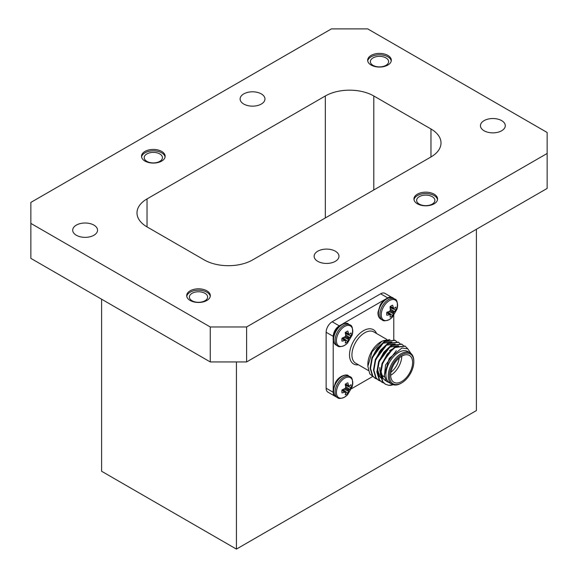 <?xml version="1.0" encoding="UTF-8"?>
<svg xmlns="http://www.w3.org/2000/svg" width="578" height="578" viewBox="0 0 578 578"><rect width="100%" height="100%" fill="white"/><g stroke="black" fill="none" stroke-linecap="round" stroke-linejoin="round"><path stroke-width="0.87" d="M401.053 383.279A18.077 10.433 -60 0 1 392.014 384.168A18.077 10.433 -60 0 1 392.014 363.302A18.077 10.433 -60 0 1 410.091 352.869A18.077 10.433 -60 0 1 413.834 361.142L413.834 361.842A17.217 9.942 120 0 0 401.659 354.813A17.217 9.942 120 0 0 389.485 375.895A17.217 9.942 120 0 0 401.659 382.925L401.053 383.279L401.659 382.925A17.217 9.942 120 0 0 413.834 361.842M410.091 352.869L407.728 351.503A18.077 10.433 120 0 0 389.651 361.936A18.077 10.433 120 0 0 389.651 382.809L392.014 384.168M401.659 356.207A15.505 8.952 120 0 0 391.53 369.869A15.505 8.952 120 0 0 393.907 382.296A15.505 8.952 120 0 0 409.412 373.345A15.505 8.952 120 0 0 409.412 355.441A15.505 8.952 120 0 0 401.659 356.207M390.757 349.914L389.543 350.615L390.757 349.914A15.505 8.952 -60 0 1 392.296 349.155M401.717 356.178A15.505 8.952 -60 0 1 390.692 375.267M384.478 376.849L383.004 376.003A15.505 8.952 -60 0 1 381.451 374.638M380.924 373.85A15.505 8.952 -60 0 1 379.789 368.901L379.789 367.507M390.974 372.189A13.793 7.962 120 0 0 399.188 357.963M345.42 333.441A4.927 2.847 120 0 0 345.485 333.015M390.244 307.561A4.927 2.847 120 0 0 390.309 307.135M345.42 385.194A4.927 2.847 120 0 0 345.485 384.767M393.213 384.702A21.415 12.362 -60 0 1 388.705 385.302L385.483 384.254L382.932 381.942L380.627 374.212L382.376 364.133L387.636 354.372L394.926 347.501L405.207 346.193L407.793 348.852M393.047 384.645L388.705 385.302M410.936 353.454L407.779 348.837L401.941 348.007L389.225 358.338L384.276 375.505L386.407 381.307L391.689 383.98M342.942 337.805L347.84 341.497L348.801 338.527L351.048 335.948L345.398 333.549M348.953 334.489L351.048 332.935A6.64 3.829 -60 0 1 351.048 335.948M345.304 332.892L348.801 334.402L347.84 331.086A6.64 3.829 -60 0 0 345.232 332.588L345.731 335.24L345.384 336.548L342.031 338.144A6.64 3.829 -60 0 0 342.031 341.15L345.384 340.326L345.731 341.034L345.232 343.007A6.64 3.829 -60 0 0 347.84 341.497M342.321 338.058L345.528 340.413M387.766 311.932L392.664 315.624L393.77 312.387L395.865 310.068L390.222 307.677M393.77 308.609L395.865 307.062A6.64 3.829 -60 0 1 395.865 310.068M393.64 308.558L390.128 307.034L393.625 308.522L392.664 305.213A6.64 3.829 -60 0 0 390.056 306.716L390.352 310.415L389.391 311.369L386.848 312.264A6.64 3.829 -60 0 0 386.848 315.277L390.352 314.54L390.056 317.127A6.64 3.829 -60 0 0 392.664 315.624M387.137 312.178L390.352 314.54M342.942 389.558L347.84 393.257L348.801 390.28L351.048 387.701L345.398 385.309M348.953 386.241L351.048 384.695A6.64 3.829 -60 0 1 351.048 387.701M348.823 386.183L345.304 384.666L348.801 386.155L347.84 382.838A6.64 3.829 -60 0 0 345.232 384.348L345.731 386.993L345.384 388.308L342.031 389.897A6.64 3.829 -60 0 0 342.031 392.91L345.384 392.086L345.731 392.794L345.232 394.76A6.64 3.829 -60 0 0 347.84 393.257M342.321 389.81L345.528 392.173M383.915 383.077L382.109 382.311L379.573 379.999L377.261 372.268L379.009 362.196L384.269 352.428L391.559 345.557L401.847 344.25L403.379 345.478M380.555 381.133L378.749 380.367L376.206 378.055L373.894 370.325L375.642 360.253L380.909 350.492L388.199 343.614L398.48 342.306L400.019 343.534M377.188 379.19L375.382 378.424L372.839 376.119L370.534 368.381L372.283 358.309L377.542 348.548L384.832 341.67L395.114 340.363L396.653 341.591M384.356 376.162L385.526 365.036L396.306 350.68M386.111 380.909L382.723 378.373L380.707 371.733L382.166 363.092L392.823 348.809L393.799 348.245M381.552 378.424L379.363 376.43L377.347 369.79L378.8 361.149L389.456 346.865L398.618 345.955M373.973 367.673L375.433 359.205L386.097 344.921L395.251 344.011L386.516 345.167L375.852 359.451L375.173 361.669M370.606 365.73L372.073 357.262L382.73 342.978L391.884 342.068L383.149 343.224L372.492 357.507L371.806 359.726M373.576 377L369.783 373.872L367.861 366.336L372.051 351.865L382.015 341.186L389.919 339.611M385.266 384.132L382.513 381.704L380.208 373.966L381.957 363.894L387.217 354.133L394.507 347.255L404.997 346.078M381.906 382.188L379.154 379.76L376.842 372.022L378.59 361.951L383.85 352.19L391.14 345.312L401.631 344.134M378.539 380.245L375.787 377.817L373.475 370.086L375.223 360.007L380.483 350.246L387.78 343.368L398.264 342.19M375.173 378.301L372.42 375.873L370.108 368.143L371.856 358.064L377.123 348.303L384.413 341.425L394.904 340.247M386.198 381.025L383.149 378.619L381.126 371.979L382.585 363.331L389.753 351.843M381.979 378.662L379.782 376.675L377.766 370.036L379.219 361.387L389.883 347.111L398.415 345.846M344.596 345.369A11.567 6.683 -60 0 1 336.475 339.452A11.567 6.683 -60 0 1 346.583 325.609A11.567 6.683 -60 0 1 352.226 334.922L347.551 343.021A11.567 6.683 -60 0 1 347.544 343.029A11.567 6.683 -60 0 1 344.596 345.369M389.413 319.497A11.567 6.683 -60 0 1 381.292 313.572A11.567 6.683 -60 0 1 391.407 299.736A11.567 6.683 -60 0 1 397.043 309.049L392.368 317.149A11.567 6.683 -60 0 1 389.413 319.497M392.375 317.149A11.567 6.683 -60 0 1 392.361 317.156L389.319 319.562C385.692 321.036 383.395 321.209 382.419 320.089A12.196 7.037 -60 0 1 382.419 306.008A12.196 7.037 -60 0 1 394.615 298.971C397.086 299.462 397.895 302.821 397.043 309.049M344.596 397.122A11.567 6.683 -60 0 1 336.475 391.205A11.567 6.683 -60 0 1 346.583 377.362A11.567 6.683 -60 0 1 352.226 386.682L347.551 394.781A11.567 6.683 -60 0 1 347.544 394.788A11.567 6.683 -60 0 1 344.596 397.122M367.861 366.336L367.861 364.111A18.077 10.433 -60 0 1 380.642 341.981L382.029 341.179M381.321 341.605A18.077 10.433 -60 0 1 389.673 341.085M393.784 339.785L393.784 315.523M392.484 297.8A8.569 4.942 120 0 0 392.007 297.46A8.569 4.942 120 0 0 387.73 297.88L380.642 293.79L332.184 321.765L339.272 325.855A8.569 4.942 120 0 0 333.217 336.345L333.217 337.444M385.042 299.433L342.631 323.918M340.225 325.306L339.272 325.855M351.525 388.719L372.608 376.545M333.217 336.345L326.129 332.256L326.129 388.206L333.217 392.296A8.569 4.942 120 0 0 334.987 396.219A8.569 4.942 120 0 0 335.522 396.457M333.217 340.225L333.217 389.196M334.987 396.219L327.899 392.13A8.569 4.942 -60 0 1 326.129 388.206M326.129 332.256A8.569 4.942 -60 0 1 332.184 321.765M380.642 293.79A8.569 4.942 -60 0 1 384.926 293.364L392.007 297.46M437.524 199.685A11.82 6.828 0 0 0 425.762 193.565A11.82 6.828 0 0 0 414.007 199.685M417.403 203.817A11.82 6.828 0 0 0 430.285 205.291A11.82 6.828 0 0 0 437.582 198.991A11.82 6.828 0 0 0 425.762 192.163A11.82 6.828 0 0 0 413.942 198.991A11.82 6.828 0 0 0 417.403 203.817M419.31 204.113A9.125 5.267 0 0 0 429.252 205.255A9.125 5.267 0 0 0 434.887 200.385A9.125 5.267 0 0 0 425.762 195.118A9.125 5.267 0 0 0 416.644 200.385A9.125 5.267 0 0 0 419.31 204.113M317.77 261.335A12.42 7.167 0 0 0 331.302 262.889A12.42 7.167 0 0 0 338.975 256.271A12.42 7.167 0 0 0 326.556 249.096A12.42 7.167 0 0 0 314.136 256.271A12.42 7.167 0 0 0 317.77 261.335M246.604 361.944L210.262 361.944L210.262 326.975L246.604 326.975L246.604 361.944L547.142 188.428L547.142 132.478L367.738 28.9L331.396 28.9L30.858 202.416L30.858 223.397L210.262 326.975M246.604 326.975L547.142 153.459M101.598 299.209L101.598 471.258L236.424 549.1L236.424 361.944M484.089 130.765A12.42 7.167 0 0 0 497.629 132.319A12.42 7.167 0 0 0 505.295 125.693A12.42 7.167 0 0 0 492.875 118.526A12.42 7.167 0 0 0 480.455 125.693A12.42 7.167 0 0 0 484.089 130.765M147.029 226.894A34.261 19.782 180 0 1 136.993 212.906A34.261 19.782 180 0 1 147.029 198.919L147.029 226.894L204.207 259.905A34.261 19.782 180 0 0 252.658 259.905L430.971 156.956L430.971 128.981L373.793 95.97L373.793 189.967M325.342 217.942L325.342 95.97L147.029 198.919M325.342 95.97A34.261 19.782 180 0 1 373.793 95.97M430.971 128.981A34.261 19.782 180 0 1 441.007 142.968A34.261 19.782 180 0 1 430.971 156.956M243.757 104.047A12.42 7.167 0 0 0 257.289 105.601A12.42 7.167 0 0 0 264.955 98.975A12.42 7.167 0 0 0 252.535 91.808A12.42 7.167 0 0 0 240.116 98.975A12.42 7.167 0 0 0 243.757 104.047M76.347 235.253A12.42 7.167 0 0 0 89.879 236.807A12.42 7.167 0 0 0 97.545 230.181A12.42 7.167 0 0 0 85.125 223.007A12.42 7.167 0 0 0 72.705 230.181A12.42 7.167 0 0 0 76.347 235.253M371.134 65.061A11.82 6.828 0 0 0 384.016 66.535A11.82 6.828 0 0 0 391.313 60.235A11.82 6.828 0 0 0 379.486 53.407A11.82 6.828 0 0 0 367.666 60.235A11.82 6.828 0 0 0 371.134 65.061M144.97 161.081A11.82 6.828 0 0 0 157.852 162.562A11.82 6.828 0 0 0 165.149 156.255A11.82 6.828 0 0 0 153.329 149.435A11.82 6.828 0 0 0 141.509 156.255A11.82 6.828 0 0 0 144.97 161.081M190.155 300.466A11.82 6.828 0 0 0 203.037 301.947A11.82 6.828 0 0 0 210.334 295.64A11.82 6.828 0 0 0 198.514 288.819A11.82 6.828 0 0 0 186.687 295.64A11.82 6.828 0 0 0 190.155 300.466M476.402 229.271L476.402 410.553L236.424 549.1M30.858 223.397L30.858 258.366L210.262 361.944M391.248 60.928A11.82 6.828 0 0 0 379.486 54.809A11.82 6.828 0 0 0 367.731 60.928M165.084 156.956A11.82 6.828 0 0 0 153.329 150.829A11.82 6.828 0 0 0 141.567 156.956M210.269 296.341A11.82 6.828 0 0 0 198.514 290.214A11.82 6.828 0 0 0 186.752 296.341M373.041 65.357A9.125 5.267 0 0 0 382.983 66.499A9.125 5.267 0 0 0 388.611 61.629A9.125 5.267 0 0 0 379.486 56.362A9.125 5.267 0 0 0 370.368 61.629A9.125 5.267 0 0 0 373.041 65.357M146.877 161.378A9.125 5.267 0 0 0 156.819 162.519A9.125 5.267 0 0 0 162.447 157.657A9.125 5.267 0 0 0 153.329 152.39A9.125 5.267 0 0 0 144.204 157.657A9.125 5.267 0 0 0 146.877 161.378M192.062 300.762A9.125 5.267 0 0 0 202.004 301.904A9.125 5.267 0 0 0 207.632 297.041A9.125 5.267 0 0 0 198.514 291.774A9.125 5.267 0 0 0 189.389 297.041A9.125 5.267 0 0 0 192.062 300.762M344.25 337.379L348.433 339.474M344.416 337.314L348.469 339.351M345.384 336.548L348.801 338.527M345.528 336.295L348.953 338.267M345.709 335.074L349.502 337.566M345.68 334.9L349.589 337.473M348.823 334.431L345.304 332.914L348.881 334.481M345.456 332.393L348.469 333.802M345.536 332.328L348.433 333.679M344.567 340.37L341.952 338.535M344.69 340.341L341.966 338.433M342.342 338.043L345.42 340.334M389.073 311.499L393.25 313.601M389.232 311.434L393.293 313.478M390.201 310.675L393.625 312.647M390.352 310.415L393.77 312.387M390.526 309.194L394.326 311.687M390.504 309.028L394.413 311.593M390.28 306.521L393.293 307.922M390.352 306.456L393.25 307.807M389.391 314.49L386.776 312.655M389.514 314.468L386.79 312.561M387.166 312.171L390.237 314.454M344.25 389.131L348.433 391.234M344.416 389.066L348.469 391.111M345.384 388.308L348.801 390.28M345.528 388.048L348.953 390.02M345.709 386.827L349.502 389.319M345.68 386.653L349.589 389.225M345.456 384.146L348.469 385.555M345.536 384.088L348.433 385.432M344.567 392.122L341.952 390.287M344.69 392.101L341.966 390.193M345.485 392.115L342.364 389.796L345.42 392.086M347.544 343.029L344.495 345.442C340.876 346.908 338.578 347.082 337.603 345.962A12.196 7.037 -60 0 1 337.603 331.888A12.196 7.037 -60 0 1 349.791 324.843C352.269 325.342 353.079 328.701 352.226 334.922M347.544 394.788L344.495 397.194C340.876 398.668 338.578 398.842 337.603 397.722A12.196 7.037 -60 0 1 337.603 383.64A12.196 7.037 -60 0 1 349.791 376.603C352.269 377.094 353.079 380.454 352.226 386.682M386.819 339.43L373.749 331.888A18.077 10.433 120 0 0 364.711 332.784A18.077 10.433 120 0 0 352.905 348.707A18.077 10.433 120 0 0 355.672 363.186L368.345 370.505M337.603 345.962L336.129 345.117A12.196 7.037 -60 0 1 336.129 331.035A12.196 7.037 -60 0 1 348.317 323.998L349.791 324.843M382.419 320.089L380.945 319.237A12.196 7.037 -60 0 1 380.945 305.155A12.196 7.037 -60 0 1 393.141 298.118L394.615 298.971M337.603 397.722L336.129 396.869A12.196 7.037 -60 0 1 336.129 382.788A12.196 7.037 -60 0 1 348.317 375.751L349.791 376.603M358.49 364.812A19.789 11.423 -60 0 1 349.741 351.843A19.789 11.423 -60 0 1 363.497 330.681A19.789 11.423 -60 0 1 376.56 333.513M379.269 359.899L379.789 360.202M379.132 351.908L379.681 352.226M342.364 338.036L345.485 340.355M390.136 307.062L393.705 308.601M387.188 312.163L390.309 314.483M345.312 384.688L348.881 386.234M374.963 378.185L375.382 378.424M378.33 380.129L378.749 380.367M381.69 382.065L382.116 382.311M385.056 384.009L385.475 384.254M394.695 340.124L395.114 340.363M398.061 342.068L398.48 342.306M401.421 344.004L401.847 344.25M404.788 345.947L405.207 346.193M384.919 380.36L385.338 380.606M336.129 345.117C334.012 343.809 333.022 341.497 333.152 338.166L335.385 330.963C339.589 322.799 347.992 322.372 348.317 323.998M380.945 319.237C378.828 317.936 377.839 315.617 377.976 312.286L380.208 305.083C384.406 296.926 392.809 296.5 393.141 298.118M336.129 396.869C334.012 395.562 333.022 393.25 333.152 389.919L335.385 382.715C339.589 374.558 347.992 374.125 348.317 375.751"/></g></svg>
